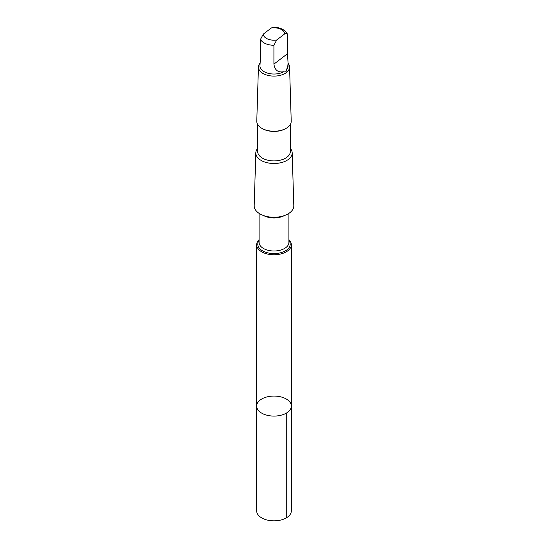<?xml version="1.0" encoding="UTF-8"?>
<svg xmlns="http://www.w3.org/2000/svg" width="548" height="548" viewBox="0 0 548 548"><rect width="100%" height="100%" fill="white"/><g stroke="black" fill="none" stroke-linecap="round" stroke-linejoin="round"><path stroke-width="0.82" d="M289.652 410.384A17.337 10.008 180 0 1 270.178 415.843A17.337 10.008 180 0 1 256.663 406.082A17.337 10.008 180 0 1 274 396.067A17.337 10.008 180 0 1 291.337 406.082A17.337 10.008 180 0 1 289.652 410.384A17.337 10.008 180 0 1 270.178 415.843A17.337 10.008 180 0 1 256.663 406.082L256.663 510.832A17.337 10.008 0 0 0 270.178 520.6A17.337 10.008 0 0 0 289.659 515.134A17.337 10.008 0 0 0 291.337 510.832L291.337 406.082A17.337 10.008 180 0 1 289.652 410.384M286.412 69.733L287.638 67.198L288.077 63.431L287.515 53.704L287.515 34.86L286.57 33.27L284.734 33.853L276.699 39.997L273.918 45.265L273.918 64.102C274.74 70.206 278.035 72.747 283.796 71.733C285.638 72.315 286.508 71.644 286.412 69.733A14.077 8.124 -0 0 0 286.714 69.391A14.077 8.124 -0 0 0 288.077 65.897L288.077 63.431M283.796 71.733A14.077 8.124 -0 0 1 268.506 73.384A14.077 8.124 -0 0 1 259.923 65.897L260.485 58.252L260.485 39.408L263.266 34.14L271.301 27.996L272.808 27.4C279.624 27.126 284.46 29.291 287.323 33.887M259.088 239.647A17.337 10.008 0 0 0 256.663 244.751A17.337 10.008 0 0 0 270.185 254.519A17.337 10.008 0 0 0 289.652 249.052A17.337 10.008 0 0 0 291.337 244.751A17.337 10.008 0 0 0 288.912 239.647M257.656 148.378A18.187 10.501 -0 0 0 255.813 152.803L254.197 205.63A19.803 11.433 -0 0 0 269.465 216.967A19.803 11.433 -0 0 0 291.885 210.747A19.803 11.433 -0 0 0 293.803 205.63L292.187 152.803A18.187 10.501 -0 0 0 290.344 148.378M255.813 152.803A18.187 10.501 -0 0 0 269.835 163.208A18.187 10.501 -0 0 0 290.426 157.502A18.187 10.501 -0 0 0 292.187 152.803M257.656 124.417L257.656 151.481A16.344 9.432 -0 0 0 270.404 160.68A16.344 9.432 -0 0 0 288.755 155.536A16.344 9.432 -0 0 0 290.344 151.481L290.344 124.417M259.951 63.246A15.563 8.987 -0 0 0 258.437 66.952L256.779 121.108A17.221 9.939 -0 0 0 261.821 128.314L262.444 128.67A16.344 9.432 -0 0 0 285.556 128.67L286.179 128.314A17.221 9.939 -0 0 0 289.55 125.554A17.221 9.939 -0 0 0 291.221 121.108L289.563 66.952A15.563 8.987 -0 0 0 288.077 63.273M261.821 128.314A17.221 9.939 -0 0 0 286.179 128.314M258.437 66.952A15.563 8.987 -0 0 0 270.438 75.864A15.563 8.987 -0 0 0 288.056 70.973A15.563 8.987 -0 0 0 289.563 66.952M286.262 413.158L286.262 517.915M284.734 33.853A10.734 6.199 -0 0 0 271.301 27.996M259.088 240.558A16.207 9.357 -0 0 0 267.342 252.751A16.207 9.357 -0 0 0 288.632 248.244A16.207 9.357 -0 0 0 288.912 240.558M259.088 213.357L259.088 242.387A14.912 8.61 -0 0 0 270.719 250.785A14.912 8.61 -0 0 0 287.467 246.086A14.912 8.61 -0 0 0 288.912 242.387L288.912 213.357M263.766 215.624A14.912 8.61 -0 0 0 284.234 215.624M260.485 39.408A14.077 8.124 -0 0 0 273.918 45.265M263.266 34.14A10.734 6.199 -0 0 0 276.699 39.997M273.918 64.102L287.515 53.704M256.663 244.751L256.663 406.082M291.337 244.751L291.337 406.082"/></g></svg>
